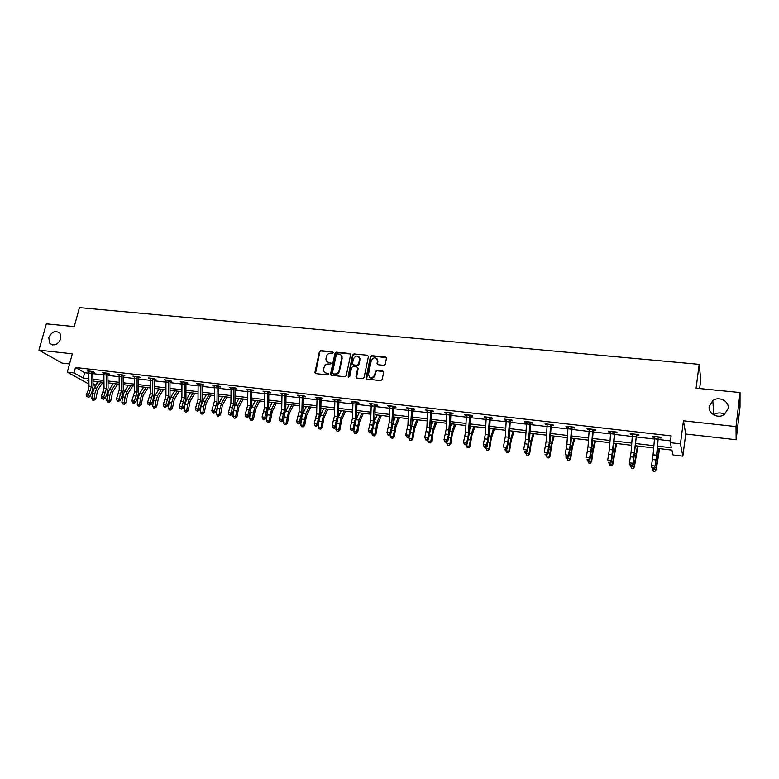 <?xml version="1.0" encoding="UTF-8"?>
<svg xmlns="http://www.w3.org/2000/svg" width="779" height="779" viewBox="0 0 779 779"><rect width="100%" height="100%" fill="white"/><g stroke="black" fill="none" stroke-linecap="round" stroke-linejoin="round"><path stroke-width="1.17" d="M333.246 352.692L332.633 351.806L320.753 350.638L319.4 351.67L314.882 372.615L315.777 373.638L327.696 374.913L328.68 374.047L326.498 373.131C324.658 372.79 323.694 371.651 323.616 369.733L324.074 367.308C324.765 365.088 326.235 363.978 328.456 363.978L330.004 364.144L330.958 363.413L330.345 362.527L328.806 362.362C326.946 362.031 325.992 360.901 325.924 358.973L326.372 356.587C327.073 354.377 328.524 353.267 330.754 353.267L332.292 353.423L333.246 352.692M333.217 352.244L321.182 351.027L319.818 352.059L315.466 373.56M328.621 373.706L326.498 373.131M330.919 362.946L328.806 362.362M709.202 406.492C707.926 413.659 718.024 419.112 724.295 414.564L728.17 408.478C729.417 401.107 718.91 395.81 712.785 400.64L709.202 406.492M48.795 337.589L49.622 343.188C54.024 346.392 57.743 344.941 60.772 338.836L60.032 333.373C55.65 330.014 51.901 331.416 48.795 337.589M383.833 365.322L385.235 364.28L386.433 358.33L385.498 357.035L371.817 355.682L370.424 356.733L366.101 377.873L367.026 379.139L380.756 380.61L382.158 379.577L383.619 372.333L382.684 371.028L376.802 370.424L375.4 371.476L374.68 375.04C371.846 378.847 369.772 378.662 368.448 374.475L371.31 360.492C374.173 356.685 376.238 356.879 377.503 361.086L377.026 363.433L377.951 364.718L383.833 365.322M740.05 392.548L740.011 407.008L736.145 439.755L736.019 426.59L740.05 392.548L696.095 388.195L699.162 364.348L79.439 307.617L74.229 326.586L46.36 323.83L38.95 350.141L72.33 353.802L67.315 372.138L74.015 372.927L75.485 367.503L671.138 435.899L670.242 442.676L680.447 443.874L682.852 456.182L673.056 455.004L671.936 450.126L657.573 448.412M736.019 426.59L683.456 420.826L680.447 443.874M350.618 354.766L349.722 353.5L336.372 352.176L335.009 353.218L330.569 374.037L331.455 375.322L344.844 376.754L346.227 375.712L350.618 354.766M353.987 353.919L367.493 355.253L368.418 356.49L364.085 377.62L362.693 378.672L356.87 378.049L355.945 376.832L357.746 368.116L356.831 366.919L352.994 366.519L351.611 367.561L349.752 376.442L348.155 376.276L352.605 354.971L353.987 353.919L367.493 355.253M38.95 350.141L61.989 363.082L69.555 363.949M699.639 388.546L700.769 379.694L699.162 364.348M75.485 367.503L84.687 372.713L88.689 373.18M92.779 373.647L103.763 374.933M107.853 375.41L119.012 376.705M123.101 377.182L134.446 378.506M138.535 378.983L150.055 380.318M154.145 380.795L165.849 382.158M169.939 382.635L181.838 384.018M185.928 384.495L198.012 385.907M202.102 386.384L214.391 387.815M218.471 388.283L230.964 389.743M235.044 390.221L247.741 391.691M251.812 392.168L264.724 393.668M268.794 394.145L281.91 395.674M285.981 396.151L299.321 397.699M303.391 398.176L316.946 399.754M321.006 400.231L334.795 401.828M338.855 402.305L352.868 403.931M356.918 404.408L371.174 406.063M375.225 406.541L389.714 408.225M393.755 408.693L408.498 410.416M412.529 410.884L427.525 412.627M431.547 413.094L446.795 414.876M450.817 415.343L466.329 417.145M470.341 417.612L486.115 419.453M490.118 419.92L506.175 421.79M510.167 422.247L526.497 424.156M530.48 424.613L547.101 426.551M551.074 427.019L567.988 428.986M571.942 429.443L589.158 431.449M593.101 431.907L610.619 433.952M614.553 434.409L632.382 436.483M636.297 436.941L654.448 439.054M658.352 439.502L670.476 440.914M88.806 371.544L87.238 370.872L93.013 371.544L94.512 372.411L92.954 372.226M108.028 373.978L109.615 374.163L108.135 373.287L102.292 372.615L103.85 373.492M123.286 375.741L124.883 375.926L123.433 375.059L117.522 374.378L119.099 375.264M138.72 377.533L140.337 377.718L138.915 376.851L132.936 376.16L134.533 377.046M154.339 379.344L155.975 379.529L154.573 378.662L148.526 377.961L150.143 378.857M170.533 380.561L170.124 381.194L171.789 381.369L170.426 380.493L164.311 379.782L165.946 380.688M186.532 382.392L186.113 383.044L187.797 383.219L186.463 382.353L180.27 381.632L181.935 382.538M202.725 384.242L202.297 384.923L204.001 385.099L202.696 384.222L196.435 383.502L198.119 384.417M218.685 386.803L220.399 386.997L219.123 386.121L212.784 385.391L214.488 386.316M235.696 388.039L235.248 388.74L236.991 388.925L235.755 388.049L229.338 387.309L231.071 388.234M252.036 390.668L253.788 390.873L252.591 389.997L246.086 389.247L247.849 390.182M269.018 392.635L270.8 392.84L269.631 391.964L263.049 391.204L264.831 392.149M286.214 394.622L288.016 394.836L286.886 393.96L280.226 393.191L282.027 394.145M304.063 395.946L303.606 396.667L305.446 396.852L304.346 395.975L297.607 395.196L299.438 396.16M321.688 397.981L321.23 398.712L323.09 398.897L322.039 398.02L315.203 397.232L317.063 398.196M339.099 400.757L340.968 400.971L339.946 400.094L333.032 399.296L334.912 400.27M357.172 402.85L359.061 403.064L358.087 402.188L351.086 401.38L352.994 402.363M375.926 404.252L375.459 404.992L377.396 405.187L376.461 404.311L369.363 403.493L371.301 404.486M394.018 407.115L395.956 407.339L395.07 406.463L387.884 405.635L389.841 406.638M412.802 409.296L414.769 409.52L413.912 408.644L406.638 407.807L408.624 408.809M432.277 410.767L431.809 411.526L433.815 411.731L433.007 410.854L425.636 409.997L427.661 411.02M451.557 412.997L451.08 413.756L453.115 413.97L452.356 413.094L444.887 412.227L446.942 413.25M470.623 415.996L472.678 416.229L471.957 415.353L464.391 414.477L466.475 415.519M490.41 418.284L492.484 418.527L491.822 417.651L484.149 416.765L486.262 417.807M510.469 420.611L512.572 420.855L511.949 419.978L504.179 419.083L504.811 419.959L506.321 420.134M530.791 422.968L532.914 423.211L532.359 422.335L524.471 421.429L525.056 422.306L526.653 422.491M551.386 425.353L553.548 425.607L553.032 424.73L545.047 423.805L545.582 424.682L547.257 424.876M572.263 427.778L574.454 428.031L573.996 427.155L565.905 426.22L566.382 427.096L568.144 427.301M593.432 430.222L595.643 430.485L595.244 429.609L587.035 428.664L587.463 429.531L589.314 429.755M615.352 431.936L614.874 432.734L617.134 432.978L616.793 432.102L608.467 431.138L608.837 432.014L610.785 432.238M636.638 435.237L638.926 435.5L638.644 434.624L630.201 433.65L630.503 434.526L632.548 434.76M659.17 437L658.683 437.817L661.02 438.061L660.796 437.185L652.237 436.201L652.481 437.068L654.623 437.321M724.587 414.36C720.916 412.373 717.332 412.481 713.856 414.691L713.613 414.876M683.456 420.826L685.724 434.02L736.145 439.755M685.724 434.02L682.852 456.182M97.317 381.593L96.528 384.553M96.021 385.313L93.022 384.953M657.768 446.182L671.41 447.798L670.242 442.676M74.015 372.927L83.236 378.068L88.806 378.721M92.896 379.207L103.87 380.512M107.96 380.989L119.099 382.314M123.189 382.801L134.514 384.144M138.604 384.631L150.113 385.994M154.203 386.481L165.888 387.864M169.978 388.351L181.858 389.753M185.947 390.24L198.022 391.671M202.102 392.158L214.381 393.609M218.461 394.096L230.935 395.576M235.005 396.053L247.693 397.563M251.763 398.04L264.656 399.569M268.726 400.055L281.823 401.613M285.893 402.091L299.214 403.668M303.274 404.155L316.81 405.762M320.87 406.239L334.639 407.875M338.69 408.352L352.692 410.007M356.743 410.494L370.979 412.179M375.02 412.656L389.49 414.379M393.531 414.856L408.254 416.599M412.286 417.077L427.252 418.849M431.274 419.326L446.503 421.137M450.515 421.614L466.008 423.445M470.019 423.922L485.775 425.792M489.767 426.269L505.805 428.168M509.787 428.635L526.098 430.573M530.08 431.04L546.673 433.007M550.636 433.484L567.531 435.48M571.484 435.948L588.671 437.993M592.605 438.46L610.103 440.534M614.027 441.002L631.827 443.105M635.742 443.572L653.863 445.724M88.923 384.086L67.315 372.138M88.845 380.58L87.462 380.415L88.864 381.194M92.983 383.492L96.09 385.225M653.669 447.954L635.557 445.792M631.642 445.325L613.852 443.202M609.928 442.735L592.449 440.651M588.505 440.174L571.328 438.129M567.375 437.662L550.49 435.646M546.527 435.169L529.934 433.27M525.971 432.715L509.661 430.777M505.678 430.3L489.65 428.392M485.658 427.914L469.912 426.035M465.9 425.558L450.418 423.708M446.406 423.231L431.186 421.41M427.165 420.933L412.198 419.151M408.167 418.664L393.453 416.911M389.422 416.434L374.952 414.71M370.911 414.224L356.685 412.529M352.634 412.042L338.641 410.377M334.59 409.89L320.831 408.254M316.771 407.768L303.235 406.151M299.175 405.664L285.864 404.077M281.794 403.59L268.697 402.032M264.626 401.545L251.744 400.007M247.673 399.52L234.995 398.011M230.925 397.524L218.451 396.044M214.371 395.557L202.102 394.086M198.022 393.599L185.947 392.158M181.867 391.671L169.988 390.26M165.908 389.773L154.213 388.38M150.133 387.893L138.623 386.52M134.543 386.033L123.218 384.68M119.129 384.193L107.989 382.859M103.899 382.372L92.935 381.067M84.687 372.713L83.236 378.068M118.992 375.244L119.138 374.689M134.368 377.026L134.621 391.818L131.924 400.669L134.407 400.981L135.653 402.383L137.62 397.475L138.691 391.584L138.535 377.883L137.085 376.997L137.104 392.119L134.407 400.981L133.511 402.616L132.518 402.49L133.014 403.055L134.007 403.181L133.511 402.616M149.938 378.837L150.113 378.146M165.684 380.658L165.859 379.967M181.624 382.508L181.789 381.807M197.749 384.378L197.915 383.677M214.069 386.267L214.235 385.556M230.584 388.176L230.75 387.465M247.303 390.113L247.469 389.403M264.237 392.08L264.393 391.36M281.365 394.067L281.531 393.337M298.717 396.073L298.873 395.343M316.284 398.108L316.44 397.378M334.064 400.172L334.22 399.432M342.049 356.616L341.825 357.678M352.079 402.256L352.235 401.516M359.956 358.506L359.781 359.343M370.317 404.369L370.473 403.619M388.789 406.511L388.945 405.762M407.505 408.683L407.651 407.923M426.464 410.874L426.61 410.114M445.666 413.104L445.802 412.334M465.121 415.353L465.258 414.584M484.84 417.641L484.976 416.862M504.811 419.959L504.948 419.17M525.056 422.306L525.192 421.507M545.582 424.682L545.709 423.883M566.382 427.096L566.508 426.288M587.463 429.531L587.58 428.723M608.837 432.014L608.954 431.196M630.503 434.526L630.62 433.699M652.481 437.068L652.598 436.24M327.161 361.719L329.215 362.751M324.901 372.508L326.917 373.501M350.511 354.017L336.781 352.575L335.418 353.617L331.114 375.225M337.268 353.909L336.314 354.64L332.419 372.927L333.042 373.823L334.678 373.998C336.927 374.008 338.398 372.898 339.089 370.658L341.806 357.658C341.815 355.633 340.851 354.435 338.904 354.075L337.268 353.909M341.046 355.175L342.215 358.058L339.508 371.038C338.807 373.277 337.336 374.387 335.097 374.378L333.451 374.202M357.619 367.425L358.136 368.506L356.48 377.932M354.377 354.318L353.004 355.36L348.603 377.133M359.557 359.362L359.596 359.158C358.213 355.146 356.169 355.01 353.442 358.749L352.42 363.705L353.335 364.884L357.162 365.283L358.554 364.231L359.557 359.362L359.947 359.762L359.031 356.957M359.947 359.762L358.944 364.621L357.561 365.672L353.724 365.273M376.987 358.739L377.883 361.485L377.503 364.572M369.431 377.25C371.836 378.945 373.716 378.331 375.05 375.42L374.68 375.04M383.502 371.564L377.172 370.804L375.78 371.865L375.05 375.42M386.335 357.6L372.196 356.081L370.804 357.133L366.617 379.003M102.896 382.255L97.735 390.075L95.778 399.091L93.743 400.338L92.789 400.211L91.776 398.614L92.497 393.132L94.366 387.815L98.407 381.72M91.776 398.614L94.162 398.916L94.882 393.424L96.752 388.108L100.783 382.002M93.743 400.338L94.162 398.916L95.778 399.091M88.796 371.057L88.972 386.277L88.251 390.143L86.206 394.953L88.611 395.255L89.926 396.647L91.961 391.837L93.042 386.053L92.769 372.566L91.24 371.69L91.377 386.569L88.611 395.255L87.735 396.871L86.781 396.745L87.735 396.871M93.295 371.71L92.769 372.566M88.27 397.426L89.926 396.647M86.206 394.953L86.781 396.745M117.775 384.028L112.692 391.905L110.735 400.981L109.352 402.305L107.745 402.11L106.742 400.503L107.463 394.982L109.313 389.636L113.306 383.502M106.742 400.503L109.157 400.805L109.878 395.284L111.728 389.928L115.711 383.784M108.719 402.227L109.157 400.805L110.735 400.981M132.839 385.829L127.814 393.755L125.877 402.889L124.484 404.213L122.887 404.028L121.875 402.412L122.595 396.862L124.436 391.477L128.379 385.293M121.875 402.412L124.319 402.714L125.039 397.163L126.88 391.769L130.804 385.586M123.861 404.145L124.319 402.714L125.877 402.889M106.343 373.443L103.87 372.82L104.016 388.108L101.27 396.832L103.695 397.144L104.99 398.536L107.005 393.697L108.086 387.874L107.843 374.319L106.343 373.443L106.441 388.4L103.695 397.144L102.818 398.76L101.845 398.644L103.334 399.315L102.818 398.76M108.388 373.443L107.843 374.319M103.334 399.315L104.99 398.536M101.27 396.832L101.845 398.644M119.119 374.563L119.226 389.948L116.509 398.741L118.963 399.043L120.229 400.445L122.225 395.576L123.296 389.714L123.101 376.091L121.621 375.205L121.68 390.25L118.963 399.043L118.077 400.679L117.093 400.552L117.6 401.117L118.583 401.234L118.077 400.679M121.621 375.205L119.119 374.582M123.647 375.186L123.101 376.091M118.583 401.234L120.229 400.445M116.509 398.741L117.093 400.552M148.068 387.64L143.112 395.635L141.194 404.817L139.188 406.093L138.195 405.966L137.192 404.34L137.912 398.76L139.733 393.337L143.618 387.114M137.192 404.34L139.655 404.652L140.386 399.062L142.197 393.638L146.072 387.406M139.188 406.093L139.655 404.652L141.194 404.817M163.483 389.481L158.595 397.533L156.676 406.774L154.69 408.05L153.687 407.923L152.684 406.287L153.405 400.679L155.206 395.226L159.033 388.955M152.684 406.287L155.177 406.609L155.907 400.99L157.699 395.528L161.526 389.247M154.69 408.05L155.177 406.609L156.676 406.774M179.073 391.34L174.262 399.452L172.354 408.741L170.377 410.036L169.364 409.91L168.352 408.264L169.082 402.616L170.864 397.134L174.632 390.815M168.352 408.264L170.883 408.586L171.614 402.928L173.386 397.436L177.154 391.116M170.377 410.036L170.883 408.586L172.354 408.741M139.09 376.958L138.535 377.883M134.007 403.181L135.653 402.383M131.924 400.669L132.518 402.49M152.733 378.808L150.162 378.175L150.191 393.716L147.523 402.616L150.035 402.928L151.253 404.34L153.2 399.393L154.261 393.473L154.145 379.694L152.733 378.808L152.703 394.018L150.035 402.928L149.13 404.574L148.117 404.447L149.617 405.138L149.13 404.574M154.719 378.75L154.145 379.694M149.617 405.138L151.253 404.34M147.523 402.616L148.117 404.447M165.956 379.977L165.946 395.625L163.308 404.583L165.849 404.905L167.037 406.317L168.955 401.341L170.026 395.381L169.949 381.525L168.556 380.639L168.488 395.936L165.849 404.905L164.934 406.56L163.911 406.434L164.388 406.998L165.411 407.125L164.934 406.56M165.411 407.125L167.037 406.317M163.308 404.583L163.911 406.434M194.838 393.22L190.105 401.389L188.216 410.747L186.249 412.052L185.227 411.925L184.214 410.27L184.944 404.583L186.707 399.062L190.417 392.694M184.214 410.27L186.775 410.591L187.505 404.905L189.258 399.374L192.958 392.996M186.249 412.052L186.775 410.591L188.216 410.747M181.945 381.827L181.897 397.563L179.277 406.58L181.858 406.901L183.016 408.323L184.915 403.308L185.967 397.309L185.928 383.375L184.574 382.499L184.467 397.874L181.858 406.901L180.923 408.576L179.891 408.439L181.39 409.141L180.923 408.576M181.39 409.141L183.016 408.323M179.277 406.58L179.891 408.439M210.797 395.128L206.143 403.356L204.264 412.773L202.306 414.087L201.274 413.951L200.261 412.286L200.992 406.57L202.735 401.01L206.386 394.602M200.261 412.286L202.852 412.617L203.582 406.891L205.315 401.331L208.957 394.904M202.306 414.087L202.852 412.617L204.264 412.773M200.787 384.368L198.129 383.716L198.032 399.52L195.441 408.605L198.051 408.926L199.181 410.348L201.05 405.304L202.102 399.267L202.112 385.254L200.787 384.368L200.631 399.841L198.051 408.926L197.106 410.601L196.065 410.475L197.564 411.176L197.106 410.601M197.564 411.176L199.181 410.348M195.441 408.605L196.065 410.475M226.942 397.056L222.366 405.343L220.506 414.817L218.558 416.142L217.507 416.005L216.504 414.34L217.516 406.95M216.504 414.34L219.123 414.671L219.853 408.917L221.567 403.308L225.15 396.842M218.003 405.187L222.541 396.53M218.558 416.142L219.123 414.671L220.506 414.817M217.195 386.277L214.498 385.615L214.361 401.506L211.8 410.65L214.449 410.971L215.54 412.403L217.39 407.32L218.432 401.243L218.49 387.153L217.195 386.277L217 401.828L214.449 410.971L213.485 412.666L212.433 412.529L212.871 413.094L213.933 413.23L213.485 412.666M219.113 386.121L218.49 387.153M213.933 413.23L215.54 412.403M211.8 410.65L212.433 412.529M243.282 399.004L238.793 407.359L236.933 416.892L235.005 418.226L233.943 418.089L232.94 416.414L233.827 409.637M232.94 416.414L235.599 416.746L238.014 405.314L241.539 398.79M234.654 406.56L238.9 398.478M235.005 418.226L235.599 416.746L236.933 416.892M231.071 387.504L230.886 403.512L228.364 412.714L231.032 413.045L232.103 414.477L233.924 409.364L234.966 403.249L235.063 389.081L233.797 388.195L233.554 403.843L231.032 413.045L230.068 414.74L228.997 414.613L230.496 415.314L230.068 414.74M233.797 388.195L231.071 387.533M230.496 415.314L232.103 414.477M228.364 412.714L228.997 414.613M259.826 400.971L255.415 409.394L253.574 418.985L252.182 420.387L250.585 420.202L249.582 418.508L250.371 412.257M249.582 418.508L252.26 418.849L254.665 407.339L258.112 400.766M251.461 408.138L255.444 400.455M251.656 420.329L252.26 418.849L253.574 418.985M250.614 390.143L247.849 389.471L247.625 405.547L245.122 414.808L247.829 415.149L248.871 416.58L251.695 405.275L251.841 391.029L250.614 390.143L250.322 405.878L247.829 415.149L246.855 416.853L245.775 416.716L246.183 417.291L247.264 417.427L246.855 416.853M252.474 389.977L251.841 391.029M247.264 417.427L248.871 416.58M245.122 414.808L245.775 416.716M276.555 402.967L272.231 411.448L270.41 421.108L268.512 422.471L267.421 422.335L266.418 420.631L267.139 414.866M266.418 420.631L269.135 420.972L271.511 409.394L274.899 402.772M268.453 409.803L272.192 402.451M268.512 422.471L269.135 420.972L270.41 421.108M264.831 391.409L264.558 407.602L262.095 416.931L264.831 417.271L265.834 418.712L268.628 407.329L268.823 392.996L267.635 392.11L267.294 407.933L264.831 417.271L263.838 418.985L262.747 418.849L263.146 419.423L264.247 419.56L263.838 418.985M269.456 391.944L268.823 392.996M264.247 419.56L265.834 418.712M262.095 416.931L262.747 418.849M293.498 404.992L289.262 413.542L287.451 423.26L285.562 424.633L284.462 424.487L283.459 422.783L284.121 417.544M283.459 422.783L286.214 423.124L288.571 411.468L291.882 404.798M285.64 411.526L289.145 404.467M285.562 424.633L286.214 423.124L287.451 423.26M282.017 393.395L281.706 409.686L279.272 419.073L282.047 419.423L283.02 420.864L285.776 409.403L286.01 394.992L284.861 394.106L284.471 410.027L282.047 419.423L281.044 421.147L279.934 421.011L280.323 421.585L281.433 421.721L281.044 421.147M286.653 393.931L286.01 394.992M281.433 421.721L283.02 420.864M279.272 419.073L279.934 421.011M310.646 407.037L306.498 415.655L304.706 425.431L303.313 426.863L301.716 426.678L300.723 424.954L301.298 420.29M300.723 424.954L303.508 425.305L305.835 413.571L309.078 406.852M303.021 413.298L306.313 406.521M302.836 426.814L303.508 425.305L304.706 425.431M299.428 395.411L299.058 411.799L296.663 421.244L299.477 421.595L300.412 423.046L303.128 411.507L303.421 397.008L302.301 396.122L301.863 412.14L299.477 421.595L298.454 423.338L297.335 423.192L298.834 423.912L298.454 423.338M298.834 423.912L300.412 423.046M296.663 421.244L297.335 423.192M327.998 409.102L323.957 417.787L322.175 427.632L320.782 429.073L319.186 428.888L318.192 427.155L318.689 423.133M318.192 427.155L321.006 427.515L323.314 415.704L326.489 408.926M320.627 415.09L323.684 408.595M320.315 429.025L321.006 427.515L322.175 427.632M317.053 397.446L316.634 413.931L314.278 423.445L317.121 423.805L318.027 425.256L320.705 413.639L321.045 399.052L319.965 398.166L319.478 414.272L317.121 423.805L316.089 425.548L314.95 425.402L315.32 425.986L316.449 426.123L316.089 425.548M319.965 398.166L317.053 397.475M316.449 426.123L318.027 425.256M314.278 423.445L314.95 425.402M345.574 411.205L341.621 419.949L339.858 429.862L338.466 431.313L336.879 431.128L335.876 429.385L336.285 426.084M335.876 429.385L338.738 429.745L341.017 417.856L344.114 411.03M338.446 416.892L341.27 410.689M338.018 431.274L338.738 429.745L339.858 429.862M337.852 400.24L334.902 399.539L334.434 416.093L332.107 425.675L334.989 426.035L335.856 427.486L338.505 415.801L338.894 401.127L337.852 400.24L337.307 416.444L334.989 426.035L333.948 427.788L332.799 427.642L334.298 428.372L333.948 427.788M339.537 400.046L338.894 401.127M334.298 428.372L335.856 427.486M332.107 425.675L332.799 427.642M363.365 413.328L359.508 422.15L357.765 432.121L356.383 433.582L354.786 433.397L353.793 431.644L354.104 429.132M353.793 431.644L356.685 432.014L358.944 420.037L361.953 413.152M356.49 418.693L359.08 412.812M355.945 433.543L356.685 432.014L357.765 432.121M355.964 402.334L352.975 401.623L352.459 418.284L350.17 427.934L353.082 428.294L353.919 429.755L356.519 417.982L356.967 403.22L355.964 402.334L355.37 418.635L353.082 428.294L352.03 430.066L350.862 429.92L352.361 430.641L352.03 430.066M357.619 402.139L356.967 403.22M352.361 430.641L353.919 429.755M350.17 427.934L350.862 429.92M381.379 415.47L377.63 424.37L375.897 434.409L374.514 435.88L372.927 435.695L371.934 433.932L372.158 432.072M371.934 433.932L374.855 434.302L377.085 422.247L380.025 415.314M374.757 420.494L377.114 414.964M374.095 435.841L374.855 434.302L375.897 434.409M371.281 403.717L370.707 420.494L368.457 430.222L371.417 430.583L372.206 432.053L374.767 420.193L375.264 405.343L374.309 404.457L372.985 425.159L371.417 430.583L370.346 432.364L369.168 432.218L370.668 432.949L370.346 432.364M370.668 432.949L372.206 432.053M368.457 430.222L369.168 432.218M399.617 417.651L395.975 426.61L394.271 436.717L392.879 438.207L391.292 438.022L390.298 436.25L390.513 434.497M390.298 436.25L393.268 436.62L395.469 424.487L398.322 417.495M393.259 422.296L395.372 417.145M392.48 438.168L393.268 436.62L394.271 436.717M389.821 405.859L389.198 422.744L386.988 432.53L389.977 432.91L390.727 434.37L393.259 422.432L393.804 407.495L392.898 406.609L391.516 427.437L389.977 432.91L388.896 434.692L387.699 434.546L388 435.13L389.198 435.276L388.896 434.692M392.898 406.609L389.821 405.888M394.466 406.395L393.804 407.495M389.198 435.276L390.727 434.37M386.988 432.53L387.699 434.546M418.089 419.852L414.555 428.888L412.87 439.064L411.487 440.563L409.9 440.378L408.907 438.596L409.102 436.961M408.907 438.596L411.906 438.976L414.087 426.756L416.853 419.706M412.003 424.068L413.863 419.345M411.098 440.524L411.906 438.976L412.87 439.064M411.721 408.79L408.605 408.06L407.923 425.022L405.752 434.877L408.78 435.257L409.501 436.727L411.974 424.701L412.588 409.676L411.721 408.79L410.29 429.745L408.78 435.257L407.69 437.048L406.472 436.902L407.972 437.642L407.69 437.048M413.25 408.566L412.588 409.676M407.972 437.642L409.501 436.727M405.752 434.877L406.472 436.902M436.805 422.082L433.377 431.196L431.712 441.44L430.32 442.949L428.742 442.764L427.749 440.972L427.934 439.453M427.749 440.972L430.797 441.352L432.939 429.054L435.617 421.945M430.991 425.801L432.588 421.585M429.959 442.91L430.797 441.352L431.712 441.44M430.787 411L427.632 410.26L426.892 427.32L424.769 437.253L427.837 437.632L428.508 439.113L430.943 426.999L431.605 411.887L430.787 411L429.297 432.082L427.837 437.632L426.726 439.444L425.5 439.288L425.772 439.882L426.999 440.028L426.726 439.444M426.999 440.028L428.508 439.113M424.769 437.253L425.5 439.288M455.754 424.341L452.443 433.533L450.788 443.845L449.415 445.364L447.828 445.179L446.844 443.378L447.01 441.995M446.844 443.378L449.931 443.767L452.034 431.381L454.624 424.214M450.243 427.486L451.567 423.844M449.064 445.335L449.931 443.767L450.788 443.845M450.106 413.23L446.912 412.49L446.104 429.657L444.03 439.658L447.136 440.047L447.769 441.527L450.155 429.326L450.885 414.116L450.106 413.23L448.568 434.448L447.136 440.047L446.016 441.868L444.77 441.712L446.26 442.453L446.016 441.868M446.26 442.453L447.769 441.527M444.03 439.658L444.77 441.712M474.947 426.629L471.753 435.899L470.127 446.279L468.744 447.808L467.166 447.623L466.329 444.566M466.183 445.812L469.309 446.211L471.392 433.737L473.885 426.502M469.747 429.102L470.779 426.132M468.413 447.789L469.309 446.211L470.127 446.279M469.679 415.499L466.436 414.74L465.579 432.024L463.544 442.092L466.689 442.491L467.273 443.972L469.62 431.683L470.409 416.385L469.679 415.499L468.082 436.853L466.689 442.491L465.55 444.322L464.294 444.166L465.784 444.916L465.55 444.322M471.081 415.256L470.409 416.385M465.784 444.916L467.273 443.972M463.544 442.092L464.294 444.166M494.392 428.956L491.325 438.295L489.718 448.753L488.336 450.291L486.758 450.106L485.911 447.185M485.784 448.285L488.939 448.685L490.994 436.123L493.389 428.83M489.533 430.621L490.254 428.46M488.024 450.272L488.939 448.685L489.718 448.753M489.514 417.797L486.232 417.028L485.307 434.419L483.321 444.566L486.515 444.965L487.05 446.455L489.339 434.078L490.195 418.683L489.514 417.797L487.858 439.288L486.515 444.965L485.356 446.805L484.08 446.649L484.295 447.243L485.57 447.399L485.356 446.805M490.867 417.544L490.195 418.683M485.57 447.399L487.05 446.455M483.321 444.566L484.08 446.649M514.091 431.303L511.151 440.719L509.563 451.255L508.181 452.803L506.613 452.618L505.746 449.843M505.639 450.788L508.843 451.197L510.858 438.538L513.157 431.186M509.593 432.024L509.972 430.806M507.898 452.784L508.843 451.197L509.563 451.255M509.622 420.124L506.282 419.355L505.298 436.844L503.361 447.068L506.593 447.477L507.09 448.967L509.33 436.503L510.245 421.011L509.622 420.124L507.898 441.751L506.593 447.477L505.425 449.327L504.13 449.162L504.325 449.756L505.62 449.921L505.425 449.327M510.927 419.862L510.245 421.011M504.325 449.756L504.13 449.162M505.62 449.921L507.09 448.967M534.053 433.679L531.239 443.183L529.671 453.787L528.298 455.355L526.731 455.17L525.854 452.463M525.757 453.329L528.999 453.738L530.986 440.992L533.187 433.582M528.026 455.335L528.999 453.738L529.671 453.787M529.993 422.481L526.614 421.702L525.562 439.307L523.663 449.61L526.945 450.019L527.393 451.508L529.584 438.957L530.567 423.367L529.993 422.481L528.211 444.244L526.945 450.019L525.757 451.878L524.452 451.713L524.627 452.317L525.942 452.482L525.757 451.878M531.249 422.208L530.567 423.367M524.627 452.317L524.452 451.713M525.942 452.482L527.393 451.508M554.278 436.094L551.59 445.676L550.052 456.358L548.679 457.935L547.121 457.75L546.245 455.033M546.147 455.9L549.438 456.309L551.376 443.475L553.48 435.997M548.435 457.916L550.052 456.358M550.636 424.867L547.209 424.088L546.089 441.8L544.248 452.18L547.579 452.599L547.968 454.089L550.11 441.44L551.162 425.753L550.636 424.867L549.409 442.199L547.579 452.599L546.371 454.469L545.047 454.303L546.537 455.072L546.371 454.469M551.844 424.594L551.162 425.753M545.203 454.897L545.047 454.303M546.537 455.072L547.968 454.089M574.775 438.538L572.224 448.207L570.705 458.967L569.342 460.555L567.784 460.37L566.908 457.633M566.81 458.5L570.15 458.919L572.059 445.997L574.045 438.45M569.118 460.535L570.705 458.967M568.086 426.473L566.908 444.332L565.116 454.79L568.485 455.209L568.836 456.708L570.91 443.962L572.039 428.177L571.572 427.291L570.267 444.741L568.485 455.209L567.268 457.098L565.924 456.922L566.06 457.526L567.404 457.692L567.268 457.098M572.731 427.009L572.039 428.177M566.06 457.526L565.924 456.922M567.404 457.692L568.836 456.708M595.546 441.021L593.14 450.768L591.651 461.606L590.278 463.203L588.729 463.018L587.863 460.262M587.755 461.139L591.144 461.567L593.004 448.548L594.893 440.943M590.073 463.193L591.651 461.606M592.79 429.745L589.265 428.947L588.009 446.893L586.275 457.429L589.684 457.857L589.985 459.357L592.001 446.523L593.199 430.631L592.79 429.745L591.417 447.302L589.684 457.857L588.447 459.756L587.084 459.581L588.573 460.36L588.447 459.756M593.89 429.453L593.199 430.631M587.21 460.185L587.084 459.581M588.573 460.36L589.985 459.357M616.598 443.533L612.869 464.274L611.505 465.891L609.957 465.706L609.09 462.94M608.993 463.817L612.421 464.255L616.023 443.455M611.33 465.881L612.869 464.274M614.3 432.238L610.726 431.43L609.392 449.493L607.717 460.107L611.184 460.545L611.427 462.044L613.385 449.113L614.66 433.124L611.184 460.545L609.928 462.453L608.545 462.278L608.642 462.882L610.025 463.057L609.928 462.453M608.642 462.882L608.545 462.278M610.025 463.057L611.427 462.044M637.943 446.075L634.388 466.991L633.025 468.617L631.477 468.432L630.62 465.647M630.523 466.533L633.999 466.972L637.436 446.016M632.869 468.607L634.388 466.991M632.48 433.913L631.087 452.122L629.461 462.823L632.976 463.262L633.161 464.771L636.414 435.646L632.976 463.262L631.701 465.19L630.299 465.014L630.377 465.618L631.779 465.793L631.701 465.19M637.115 434.448L636.414 435.646M630.377 465.618L629.656 464.333L629.461 462.823L630.299 465.014M631.779 465.793L633.161 464.771M659.579 448.655L656.2 469.737L654.847 471.383L653.299 471.198L652.451 468.393M652.344 469.289L655.869 469.727L659.151 448.607M654.711 471.373L656.2 469.737M654.545 436.464L658.479 436.922M656.629 455.228L655.081 466.027L657.048 454.4L658.236 437.321L656.629 455.228L653.075 454.8L651.517 465.579L655.081 466.027L653.785 467.965L652.364 467.78L652.422 468.383L653.844 468.568L653.785 467.965M654.672 436.912L653.075 454.8M652.422 468.383L651.653 467.098L651.517 465.579L652.364 467.78M653.844 468.568L655.207 467.536M92.497 393.132L94.882 393.424M94.366 387.815L96.752 388.108M91.435 371.379L88.796 371.077M91.377 386.569L88.972 386.277M90.646 390.435L88.251 390.143M91.085 373.268L88.679 372.985M107.463 394.982L109.878 395.284M109.313 389.636L111.728 389.928M122.595 396.862L125.039 397.163M124.436 391.477L126.88 391.769M106.441 388.4L104.016 388.108M105.72 392.285L103.295 391.993M106.187 375.02L103.763 374.738M121.68 390.25L119.226 389.948M120.959 394.164L118.505 393.862M121.466 376.802L119.012 376.52M137.912 398.76L140.386 399.062M139.733 393.337L142.197 393.638M153.405 400.679L155.907 400.99M155.206 395.226L157.699 395.528M169.082 402.616L171.614 402.928M170.864 397.134L173.386 397.436M137.279 376.685L134.553 376.374M137.104 392.119L134.621 391.818M136.383 396.063L133.9 395.751M136.929 378.604L134.436 378.312M152.703 394.018L150.191 393.716M151.993 397.981L149.48 397.67M152.567 380.425L150.055 380.123M168.751 380.327L165.966 380.006M168.488 395.936L165.946 395.625M167.777 399.919L165.236 399.608M168.4 382.265L165.849 381.963M184.944 404.583L187.505 404.905M186.707 399.062L189.258 399.374M184.769 382.177L181.945 381.846M184.467 397.874L181.897 397.563M183.756 401.886L181.186 401.565M184.419 384.125L181.838 383.823M200.992 406.57L203.582 406.891M202.735 401.01L205.315 401.331M200.631 399.841L198.032 399.52M199.93 403.873L197.321 403.551M200.622 386.014L198.012 385.712M217.234 408.586L219.853 408.917M218.948 402.986L221.567 403.308M217 401.828L214.361 401.506M216.299 405.888L213.66 405.567M217.029 387.923L214.391 387.611M233.671 410.621L236.329 410.952M235.365 404.992L238.014 405.314M233.554 403.843L230.886 403.512M232.863 407.923L230.195 407.592M233.642 389.851L230.964 389.539M250.312 412.685L253 413.016M251.987 407.008L254.665 407.339M250.322 405.878L247.625 405.547M249.631 409.988L246.924 409.657M250.448 391.808L247.741 391.496M267.168 414.779L269.865 415.11M268.804 409.063L271.511 409.394M267.83 391.779L264.831 391.428M267.294 407.933L264.558 407.602M266.603 412.072L263.867 411.74M267.46 393.794L264.724 393.473M284.325 416.901L286.954 417.223M285.825 411.137L288.571 411.468M285.065 393.775L282.027 393.424M284.471 410.027L281.706 409.686M283.78 414.185L281.015 413.844M284.695 395.79L281.92 395.469M301.697 419.053L304.238 419.375M303.06 413.23L305.835 413.571M302.505 395.79L299.428 395.43M301.863 412.14L299.058 411.799M301.181 416.327L298.376 415.976M302.135 397.826L299.321 397.494M319.283 421.235L321.746 421.536M320.607 415.373L323.314 415.704M319.478 414.272L316.634 413.931M318.796 418.489L315.953 418.148M319.799 399.88L316.946 399.549M337.093 423.445L339.478 423.737M338.398 417.534L341.017 417.856M337.307 416.444L334.434 416.093M336.635 420.689L333.763 420.329M337.677 401.964L334.795 401.623M355.127 425.675L357.425 425.957M356.412 419.735L358.944 420.037M355.37 418.635L352.459 418.284M354.698 422.909L351.787 422.549M355.789 404.067L352.877 403.726M373.394 427.944L375.605 428.216M374.65 421.955L377.085 422.247M374.524 404.116L371.281 403.746M373.657 420.855L370.707 420.494M372.985 425.159L370.044 424.798M374.134 406.2L371.184 405.859M391.895 430.232L394.008 430.495M393.132 424.204L395.469 424.487M392.178 423.104L389.198 422.744M391.516 427.437L388.536 427.067M392.713 408.362L389.724 408.021M410.63 432.559L412.656 432.803M411.848 426.483L414.087 426.756M410.942 425.383L407.923 425.022M410.29 429.745L407.261 429.375M411.536 410.552L408.508 410.202M429.609 434.906L431.547 435.149M430.806 428.791L432.939 429.054M429.95 427.69L426.892 427.32M429.297 432.082L426.24 431.702M430.602 412.773L427.535 412.412M448.84 437.292L450.671 437.516M450.019 431.138L452.034 431.381M449.21 430.037L446.104 429.657M448.568 434.448L445.461 434.069M449.921 415.022L446.805 414.662M468.325 439.707L470.058 439.921M469.474 433.504L471.392 433.737M468.724 432.403L465.579 432.024M468.082 436.853L464.936 436.464M469.494 417.301L466.339 416.931M488.063 442.151L489.699 442.355M489.193 435.909L490.994 436.123M488.491 434.809L485.307 434.419M487.858 439.288L484.674 438.889M489.329 419.608L486.135 419.238M508.074 444.634L509.593 444.819M509.174 438.334L510.858 438.538M508.521 437.233L505.298 436.844M507.898 441.751L504.665 441.352M509.427 421.945L506.184 421.566M528.347 447.146L529.759 447.321M529.428 440.807L530.986 440.992M528.834 439.707L525.562 439.307M528.211 444.244L524.929 443.845M529.798 424.312L526.516 423.932M548.893 449.687L550.188 449.853M549.945 443.3L551.376 443.475M549.409 442.199L546.089 441.8M548.796 446.776L545.475 446.367M550.441 426.717L547.111 426.327M569.722 452.268L570.9 452.414M570.744 445.841L572.059 445.997M571.786 426.921L568.095 426.502M570.267 444.741L566.908 444.332M569.653 449.347L566.294 448.928M571.377 429.151L567.998 428.762M590.833 454.887L591.894 455.024M591.836 448.402L593.004 448.548M591.417 447.302L588.009 446.893M590.813 451.947L587.405 451.528M592.585 431.624L589.167 431.225M612.236 457.536L613.18 457.653M613.209 451.012L614.251 451.138M612.849 449.911L609.392 449.493M612.255 454.585L608.798 454.157M614.105 434.127L610.639 433.718M633.94 460.233L634.758 460.331M634.885 453.651L635.781 453.758M636.336 434.39L632.49 433.942M634.583 452.55L631.087 452.122M633.999 457.254L630.493 456.825M635.917 436.668L632.402 436.259M655.937 462.96L656.629 463.038M656.853 456.328L657.612 456.416M656.045 459.97L652.49 459.532M658.031 439.239L654.467 438.82M52.68 344.961L49.622 343.188M713.856 414.691L712.785 400.64"/></g></svg>
